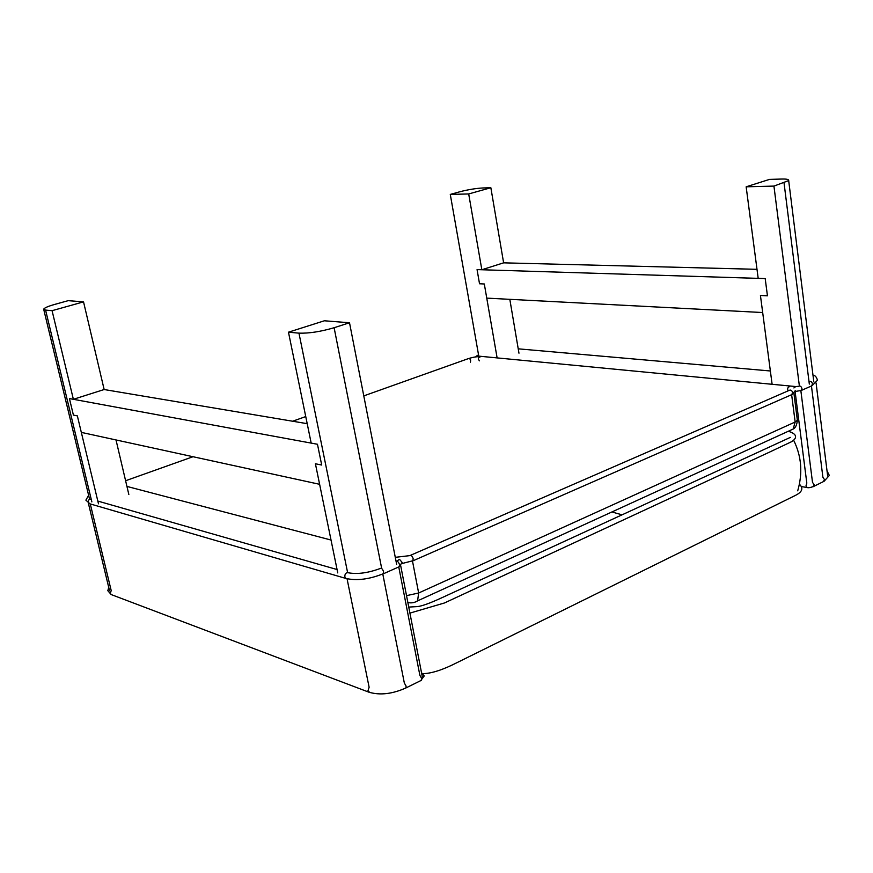 <?xml version="1.0" encoding="UTF-8"?>
<svg xmlns="http://www.w3.org/2000/svg" width="873" height="873" viewBox="0 0 873 873"><rect width="100%" height="100%" fill="white"/><g stroke="black" fill="none" stroke-linecap="round" stroke-linejoin="round"><path stroke-width="1.31" d="M412.471 560.935L418.647 593.007L417.589 600.864L414.751 602.228M621.816 514.754L611.897 511.971M772.114 384.284L760.438 295.489L767.443 295.783L760.438 295.489L762.686 312.534L760.438 295.489L762.686 312.534L486.763 298.13L484.308 283.976L486.763 298.13L484.308 283.976L479.528 283.769L484.308 283.976L497.119 357.908M468.692 193.948L490.855 187.739L482.856 187.968C475.698 188.382 468.004 189.648 459.787 191.776L450.282 194.417L468.692 193.948L481.841 269.746L477.062 269.604L479.528 283.769L477.062 269.604L479.528 283.769L477.062 269.604L765.195 278.585L767.443 295.783L765.195 278.585L767.443 295.783L765.195 278.585L758.19 278.367L746.153 186.811L773.936 186.091L788.679 180.591C789.072 179.402 786.606 178.889 781.291 179.052L769.473 179.402L746.153 186.811M757 269.321L503.623 262.838L490.855 187.739M337.764 572.928L315.415 463.77L321.701 465.036L315.415 463.77L319.616 484.308L315.415 463.77L319.616 484.308L81.32 432.386L77.359 415.886L81.32 432.386L77.359 415.886L73.408 415.09L77.359 415.886L98.485 503.819M307.209 423.678L104.149 389.533L73.376 399.299L69.425 398.579L73.408 415.09L69.425 398.579L73.408 415.09L69.425 398.579L317.466 444.259L321.701 465.036L317.466 444.259L311.181 443.102L288.472 332.187L298.959 333.148C308.9 333.475 320.62 331.675 334.119 327.724L349.516 322.759L324.374 320.784L288.472 332.187M315.415 463.77L321.701 465.036L317.466 444.259L321.701 465.036L315.415 463.77M349.516 322.759L396.658 564.395M73.408 415.09L77.359 415.886L73.408 415.09M45.582 310.09L52.074 310.679L83.535 301.872L68.192 300.661L54.934 304.35C48.321 306.194 44.567 307.798 43.661 309.162L45.582 310.09L91.861 501.91M116.011 439.948L128.844 494.511M83.535 301.872L104.149 389.533M52.074 310.679L73.376 399.299M760.438 295.489L767.443 295.783L760.438 295.489M773.936 186.091L799.373 385.953M479.528 283.769L484.308 283.976L479.528 283.769M509.821 299.341L518.966 353.194M481.841 269.746L503.623 262.838M450.282 194.417L478.688 355.682M369.661 692.475L368.013 690.663L369.126 687.237L347.05 578.766M111.744 594.775L369.05 692.234C380.093 695.432 392.381 694.002 405.901 687.946L406.109 686.102L404.33 683.002L382.778 573.943M405.225 688.295L421.441 680.274L421.648 678.43L419.88 675.364L398.765 566.937M420.742 680.613L424.223 675.964L421.495 672.614M108.732 587.398L107.816 590.694L111.198 594.568L110.271 593.28L111.209 590.606L90.268 503.939M344.802 576.715C344.846 573.692 346.079 572.393 348.502 572.808C357.428 574.412 367.969 572.994 380.126 568.541C381.457 567.854 382.581 568.89 383.509 571.651L383.247 573.736C369.454 579.29 357.046 580.872 346.024 578.483L344.802 576.715M346.788 578.701L89.352 503.677L88.249 502.248C88.206 500.033 89.188 499.007 91.196 499.149M382.8 574.041L399.234 566.73L399.507 564.656C398.59 561.917 397.455 560.892 396.113 561.579L396.113 561.579M398.775 567.035L402.191 562.485L399.528 559.342L396.091 561.47M90.017 503.874L85.881 500.142L88.62 495.297M809.107 381.708C810.679 380.934 811.825 381.676 812.545 383.924L811.464 386.073M793.895 387.95L795.761 386.553L798.489 386.335C800.061 385.56 801.218 386.303 801.938 388.561L800.857 390.722M812.992 375.215C815.044 375.281 816.539 376.95 817.477 380.235L811.999 385.757L801.392 390.406L795.096 391.53L806.816 483.096L806.008 485.857L807.056 487.483C808.114 488.007 810.34 487.658 813.701 486.414L812.949 486.807M795.379 386.521L478.317 356.097L476.756 356.828M479.081 356.173L477.389 355.409L475.523 356.948M811.454 385.997L822.89 477.225L824.527 479.637L823.272 481.689M800.857 390.678L812.501 482.333L814.138 484.766L813.701 486.414L824.079 481.285L829.317 475.447L827.037 470.918M791.636 394.683L795.15 422.008L797.376 420.251L797.289 419.498M406.523 595.648L418.647 593.007L795.15 422.008L793.175 429.036L789.749 430.607M407.877 602.566L409.874 602.817M791.647 394.771L792.651 392.632C791.92 390.362 790.774 389.609 789.203 390.384L752.952 406.174M412.493 561.023L792.117 394.476L795.259 390.668M789.683 386.641C787.85 387.012 787.282 388.43 787.981 390.918M480.27 356.828C478.066 357.624 477.804 358.956 479.506 360.833M363.79 395.884L468.594 358.541C470.471 358.803 471.038 360.025 470.329 362.197M395.283 557.334L409.775 555.632C411.128 554.933 412.263 555.948 413.169 558.676L412.885 560.75L402.115 563.511M347.607 572.579L298.959 333.148M334.119 327.724L381.708 568.552M784.03 182.85L809.326 384.098M337.065 569.534L204.631 531.646M203.922 531.439L97.831 501.08M645.169 359.982L770.368 370.981M477.76 355.278L478.568 354.984M518.224 348.829L644.798 359.949M801.72 486.654L807.056 487.483M793.917 393.265L797.376 420.251C796.863 425.064 795.456 427.988 793.175 429.036L417.589 600.864C414.479 602.785 411.238 603.319 407.855 602.479M479.899 356.795C477.433 356.468 473.788 357.013 468.965 358.41M305.746 416.563L292.641 421.223M193.009 456.721L125.603 480.739M126.934 486.414L331.031 540.038M395.196 556.898L396.233 557.16M410.528 555.304L752.09 406.545M799.482 484.319C803.586 488.225 802.298 491.892 795.619 495.307L457.048 662.618C442.949 669.809 431.644 673.476 423.154 673.629M788.341 431.251C795.205 433.423 797.169 436.205 794.266 439.577L792.149 441.432L769.058 452.334L444.433 602.981L409.917 613.108M790.338 437.395L442.36 597.514C429.832 603.298 421.397 606.331 417.043 606.615L408.75 607.073M793.644 440.254C801.523 456.132 802.876 472.991 797.704 490.833M109.54 590.748L88.391 503.295M422.314 676.804L400.707 565.748M816.08 382.996L827.669 476.014M43.759 309.544L89.592 499.301M788.679 180.591L813.822 381.883"/></g></svg>
